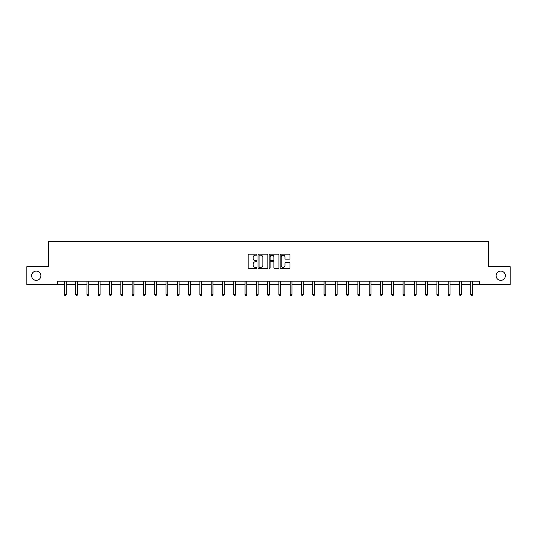 <?xml version="1.0" encoding="UTF-8"?>
<svg xmlns="http://www.w3.org/2000/svg" width="537" height="537" viewBox="0 0 537 537"><rect width="100%" height="100%" fill="white"/><g stroke="black" fill="none" stroke-linecap="round" stroke-linejoin="round"><path stroke-width="0.81" d="M256.921 254.652A0.497 0.497 0 0 0 256.424 254.149L248.873 254.149A0.712 0.712 0 0 0 248.168 254.86L248.168 267.648A0.712 0.712 0 0 0 248.873 268.359L256.424 268.359A0.497 0.497 0 0 0 256.921 267.862A0.497 0.497 0 0 0 256.424 267.366L255.444 267.366A2.276 2.276 0 0 1 253.175 265.09L253.175 264.023A2.276 2.276 0 0 1 255.444 261.754L256.424 261.754A0.497 0.497 0 0 0 256.921 261.257A0.497 0.497 0 0 0 256.424 260.76L255.444 260.76A2.276 2.276 0 0 1 253.175 258.485L253.175 257.418A2.276 2.276 0 0 1 255.444 255.149L256.424 255.149A0.497 0.497 0 0 0 256.921 254.652M496.107 275.729A4.632 4.632 0 0 0 500.739 280.361A4.632 4.632 0 0 0 505.371 275.729A4.632 4.632 0 0 0 500.739 271.098A4.632 4.632 0 0 0 496.107 275.729M31.629 275.729A4.632 4.632 0 0 0 36.261 280.361A4.632 4.632 0 0 0 40.893 275.729A4.632 4.632 0 0 0 36.261 271.098A4.632 4.632 0 0 0 31.629 275.729M289.262 259.163A0.712 0.712 0 0 0 289.973 258.451L289.973 254.86A0.712 0.712 0 0 0 289.262 254.149L280.878 254.149A0.712 0.712 0 0 0 280.166 254.86L280.166 267.648A0.712 0.712 0 0 0 280.878 268.359L289.262 268.359A0.712 0.712 0 0 0 289.973 267.648L289.973 263.318A0.712 0.712 0 0 0 289.262 262.606L285.671 262.606A0.712 0.712 0 0 0 284.966 263.318L284.966 265.466A1.9 1.9 0 0 1 283.066 267.366A1.9 1.9 0 0 1 281.16 265.466L281.16 257.048A1.9 1.9 0 0 1 283.066 255.149A1.9 1.9 0 0 1 284.966 257.048L284.966 258.451A0.712 0.712 0 0 0 285.671 259.163L289.262 259.163M57.607 284.778L26.85 284.778L26.85 266.681L48.417 266.681L48.417 241.355L488.583 241.355L488.583 266.681L510.15 266.681L510.15 284.778L479.393 284.778L479.393 281.16L57.607 281.16L57.607 284.778L64.373 284.778M267.876 254.86A0.712 0.712 0 0 0 267.171 254.149L258.787 254.149A0.712 0.712 0 0 0 258.075 254.86L258.075 267.648A0.712 0.712 0 0 0 258.787 268.359L267.171 268.359A0.712 0.712 0 0 0 267.876 267.648L267.876 254.86M269.829 254.149L278.213 254.149A0.712 0.712 0 0 1 278.925 254.86L278.925 267.648A0.712 0.712 0 0 1 278.213 268.359L274.629 268.359A0.712 0.712 0 0 1 273.917 267.648L273.917 262.465A0.712 0.712 0 0 0 273.205 261.754L270.829 261.754A0.712 0.712 0 0 0 270.118 262.465L270.118 267.862A0.497 0.497 0 0 1 269.621 268.359A0.497 0.497 0 0 1 269.124 267.862L269.124 254.86A0.712 0.712 0 0 1 269.829 254.149M66.185 284.778L75.663 284.778M77.476 284.778L86.954 284.778M88.766 284.778L98.244 284.778M100.057 284.778L109.535 284.778M111.347 284.778L120.825 284.778M122.637 284.778L132.115 284.778M133.921 284.778L143.406 284.778M145.212 284.778L154.696 284.778M156.502 284.778L165.987 284.778M167.792 284.778L177.277 284.778M179.083 284.778L188.568 284.778M190.373 284.778L199.858 284.778M201.664 284.778L211.148 284.778M212.954 284.778L222.432 284.778M224.244 284.778L233.723 284.778M235.535 284.778L245.013 284.778M246.825 284.778L256.303 284.778M258.116 284.778L267.594 284.778M269.406 284.778L278.884 284.778M280.697 284.778L290.175 284.778M291.987 284.778L301.465 284.778M303.277 284.778L312.756 284.778M314.568 284.778L324.046 284.778M325.852 284.778L335.336 284.778M337.142 284.778L346.627 284.778M348.432 284.778L357.917 284.778M359.723 284.778L369.208 284.778M371.013 284.778L380.498 284.778M382.304 284.778L391.788 284.778M393.594 284.778L403.079 284.778M404.885 284.778L414.363 284.778M416.175 284.778L425.653 284.778M427.465 284.778L436.943 284.778M438.756 284.778L448.234 284.778M450.046 284.778L459.524 284.778M461.337 284.778L470.815 284.778M472.627 284.778L479.393 284.778M259.566 255.149A0.497 0.497 0 0 0 259.069 255.646L259.069 266.869A0.497 0.497 0 0 0 259.566 267.366L260.599 267.366A2.276 2.276 0 0 0 262.868 265.09L262.868 257.418A2.276 2.276 0 0 0 260.599 255.149L259.566 255.149M273.917 257.082A1.9 1.9 0 0 0 272.017 255.182A1.9 1.9 0 0 0 270.118 257.082L270.118 260.049A0.712 0.712 0 0 0 270.829 260.76L273.205 260.76A0.712 0.712 0 0 0 273.917 260.049L273.917 257.082M66.279 281.16L66.239 281.267A0.725 0.725 0 0 0 66.185 281.536L66.185 294.706L64.373 294.706L64.373 281.536A0.725 0.725 0 0 0 64.326 281.267L64.279 281.16M66.185 294.706L65.642 295.645L64.917 295.645L64.373 294.706M77.57 281.16L77.529 281.267A0.725 0.725 0 0 0 77.476 281.536L77.476 294.706L75.663 294.706L75.663 281.536A0.725 0.725 0 0 0 75.61 281.267L75.569 281.16M77.476 294.706L76.932 295.645L76.207 295.645L75.663 294.706M88.86 281.16L88.82 281.267A0.725 0.725 0 0 0 88.766 281.536L88.766 294.706L86.954 294.706L86.954 281.536A0.725 0.725 0 0 0 86.9 281.267L86.86 281.16M88.766 294.706L88.222 295.645L87.497 295.645L86.954 294.706M100.15 281.16L100.104 281.267A0.725 0.725 0 0 0 100.057 281.536L100.057 294.706L98.244 294.706L98.244 281.536A0.725 0.725 0 0 0 98.19 281.267L98.15 281.16M100.057 294.706L99.513 295.645L98.788 295.645L98.244 294.706M111.441 281.16L111.394 281.267A0.725 0.725 0 0 0 111.347 281.536L111.347 294.706L109.535 294.706L109.535 281.536A0.725 0.725 0 0 0 109.481 281.267L109.441 281.16M111.347 294.706L110.803 295.645L110.078 295.645L109.535 294.706M122.731 281.16L122.684 281.267A0.725 0.725 0 0 0 122.637 281.536L122.637 294.706L120.825 294.706L120.825 281.536A0.725 0.725 0 0 0 120.771 281.267L120.731 281.16M122.637 294.706L122.094 295.645L121.369 295.645L120.825 294.706M134.022 281.16L133.975 281.267A0.725 0.725 0 0 0 133.921 281.536L133.921 294.706L132.115 294.706L132.115 281.536A0.725 0.725 0 0 0 132.062 281.267L132.021 281.16M133.921 294.706L133.384 295.645L132.659 295.645L132.115 294.706M145.312 281.16L145.265 281.267A0.725 0.725 0 0 0 145.212 281.536L145.212 294.706L143.406 294.706L143.406 281.536A0.725 0.725 0 0 0 143.352 281.267L143.312 281.16M145.212 294.706L144.675 295.645L143.95 295.645L143.406 294.706M156.603 281.16L156.556 281.267A0.725 0.725 0 0 0 156.502 281.536L156.502 294.706L154.696 294.706L154.696 281.536A0.725 0.725 0 0 0 154.643 281.267L154.602 281.16M156.502 294.706L155.965 295.645L155.24 295.645L154.696 294.706M167.886 281.16L167.846 281.267A0.725 0.725 0 0 0 167.792 281.536L167.792 294.706L165.987 294.706L165.987 281.536A0.725 0.725 0 0 0 165.933 281.267L165.893 281.16M167.792 294.706L167.249 295.645L166.53 295.645L165.987 294.706M179.177 281.16L179.136 281.267A0.725 0.725 0 0 0 179.083 281.536L179.083 294.706L177.277 294.706L177.277 281.536A0.725 0.725 0 0 0 177.223 281.267L177.183 281.16M179.083 294.706L178.539 295.645L177.821 295.645L177.277 294.706M190.467 281.16L190.427 281.267A0.725 0.725 0 0 0 190.373 281.536L190.373 294.706L188.568 294.706L188.568 281.536A0.725 0.725 0 0 0 188.514 281.267L188.467 281.16M190.373 294.706L189.83 295.645L189.111 295.645L188.568 294.706M201.758 281.16L201.717 281.267A0.725 0.725 0 0 0 201.664 281.536L201.664 294.706L199.858 294.706L199.858 281.536A0.725 0.725 0 0 0 199.804 281.267L199.757 281.16M201.664 294.706L201.12 295.645L200.395 295.645L199.858 294.706M213.048 281.16L213.008 281.267A0.725 0.725 0 0 0 212.954 281.536L212.954 294.706L211.148 294.706L211.148 281.536A0.725 0.725 0 0 0 211.095 281.267L211.048 281.16M212.954 294.706L212.41 295.645L211.685 295.645L211.148 294.706M224.338 281.16L224.298 281.267A0.725 0.725 0 0 0 224.244 281.536L224.244 294.706L222.432 294.706L222.432 281.536A0.725 0.725 0 0 0 222.385 281.267L222.338 281.16M224.244 294.706L223.701 295.645L222.976 295.645L222.432 294.706M235.629 281.16L235.589 281.267A0.725 0.725 0 0 0 235.535 281.536L235.535 294.706L233.723 294.706L233.723 281.536A0.725 0.725 0 0 0 233.676 281.267L233.629 281.16M235.535 294.706L234.991 295.645L234.266 295.645L233.723 294.706M246.919 281.16L246.879 281.267A0.725 0.725 0 0 0 246.825 281.536L246.825 294.706L245.013 294.706L245.013 281.536A0.725 0.725 0 0 0 244.966 281.267L244.919 281.16M246.825 294.706L246.282 295.645L245.557 295.645L245.013 294.706M258.21 281.16L258.169 281.267A0.725 0.725 0 0 0 258.116 281.536L258.116 294.706L256.303 294.706L256.303 281.536A0.725 0.725 0 0 0 256.25 281.267L256.209 281.16M258.116 294.706L257.572 295.645L256.847 295.645L256.303 294.706M269.5 281.16L269.46 281.267A0.725 0.725 0 0 0 269.406 281.536L269.406 294.706L267.594 294.706L267.594 281.536A0.725 0.725 0 0 0 267.54 281.267L267.5 281.16M269.406 294.706L268.862 295.645L268.138 295.645L267.594 294.706M280.791 281.16L280.75 281.267A0.725 0.725 0 0 0 280.697 281.536L280.697 294.706L278.884 294.706L278.884 281.536A0.725 0.725 0 0 0 278.831 281.267L278.79 281.16M280.697 294.706L280.153 295.645L279.428 295.645L278.884 294.706M292.081 281.16L292.034 281.267A0.725 0.725 0 0 0 291.987 281.536L291.987 294.706L290.175 294.706L290.175 281.536A0.725 0.725 0 0 0 290.121 281.267L290.081 281.16M291.987 294.706L291.443 295.645L290.718 295.645L290.175 294.706M303.371 281.16L303.324 281.267A0.725 0.725 0 0 0 303.277 281.536L303.277 294.706L301.465 294.706L301.465 281.536A0.725 0.725 0 0 0 301.411 281.267L301.371 281.16M303.277 294.706L302.734 295.645L302.009 295.645L301.465 294.706M314.662 281.16L314.615 281.267A0.725 0.725 0 0 0 314.568 281.536L314.568 294.706L312.756 294.706L312.756 281.536A0.725 0.725 0 0 0 312.702 281.267L312.662 281.16M314.568 294.706L314.024 295.645L313.299 295.645L312.756 294.706M325.952 281.16L325.905 281.267A0.725 0.725 0 0 0 325.852 281.536L325.852 294.706L324.046 294.706L324.046 281.536A0.725 0.725 0 0 0 323.992 281.267L323.952 281.16M325.852 294.706L325.315 295.645L324.59 295.645L324.046 294.706M337.243 281.16L337.196 281.267A0.725 0.725 0 0 0 337.142 281.536L337.142 294.706L335.336 294.706L335.336 281.536A0.725 0.725 0 0 0 335.283 281.267L335.242 281.16M337.142 294.706L336.605 295.645L335.88 295.645L335.336 294.706M348.533 281.16L348.486 281.267A0.725 0.725 0 0 0 348.432 281.536L348.432 294.706L346.627 294.706L346.627 281.536A0.725 0.725 0 0 0 346.573 281.267L346.533 281.16M348.432 294.706L347.889 295.645L347.171 295.645L346.627 294.706M359.817 281.16L359.777 281.267A0.725 0.725 0 0 0 359.723 281.536L359.723 294.706L357.917 294.706L357.917 281.536A0.725 0.725 0 0 0 357.864 281.267L357.823 281.16M359.723 294.706L359.179 295.645L358.461 295.645L357.917 294.706M371.107 281.16L371.067 281.267A0.725 0.725 0 0 0 371.013 281.536L371.013 294.706L369.208 294.706L369.208 281.536A0.725 0.725 0 0 0 369.154 281.267L369.114 281.16M371.013 294.706L370.47 295.645L369.751 295.645L369.208 294.706M382.398 281.16L382.357 281.267A0.725 0.725 0 0 0 382.304 281.536L382.304 294.706L380.498 294.706L380.498 281.536A0.725 0.725 0 0 0 380.444 281.267L380.397 281.16M382.304 294.706L381.76 295.645L381.035 295.645L380.498 294.706M393.688 281.16L393.648 281.267A0.725 0.725 0 0 0 393.594 281.536L393.594 294.706L391.788 294.706L391.788 281.536A0.725 0.725 0 0 0 391.735 281.267L391.688 281.16M393.594 294.706L393.05 295.645L392.325 295.645L391.788 294.706M404.979 281.16L404.938 281.267A0.725 0.725 0 0 0 404.885 281.536L404.885 294.706L403.079 294.706L403.079 281.536A0.725 0.725 0 0 0 403.025 281.267L402.978 281.16M404.885 294.706L404.341 295.645L403.616 295.645L403.079 294.706M416.269 281.16L416.229 281.267A0.725 0.725 0 0 0 416.175 281.536L416.175 294.706L414.363 294.706L414.363 281.536A0.725 0.725 0 0 0 414.316 281.267L414.269 281.16M416.175 294.706L415.631 295.645L414.906 295.645L414.363 294.706M427.559 281.16L427.519 281.267A0.725 0.725 0 0 0 427.465 281.536L427.465 294.706L425.653 294.706L425.653 281.536A0.725 0.725 0 0 0 425.606 281.267L425.559 281.16M427.465 294.706L426.922 295.645L426.197 295.645L425.653 294.706M438.85 281.16L438.81 281.267A0.725 0.725 0 0 0 438.756 281.536L438.756 294.706L436.943 294.706L436.943 281.536A0.725 0.725 0 0 0 436.896 281.267L436.849 281.16M438.756 294.706L438.212 295.645L437.487 295.645L436.943 294.706M450.14 281.16L450.1 281.267A0.725 0.725 0 0 0 450.046 281.536L450.046 294.706L448.234 294.706L448.234 281.536A0.725 0.725 0 0 0 448.18 281.267L448.14 281.16M450.046 294.706L449.503 295.645L448.778 295.645L448.234 294.706M461.431 281.16L461.39 281.267A0.725 0.725 0 0 0 461.337 281.536L461.337 294.706L459.524 294.706L459.524 281.536A0.725 0.725 0 0 0 459.471 281.267L459.43 281.16M461.337 294.706L460.793 295.645L460.068 295.645L459.524 294.706M472.721 281.16L472.674 281.267A0.725 0.725 0 0 0 472.627 281.536L472.627 294.706L470.815 294.706L470.815 281.536A0.725 0.725 0 0 0 470.761 281.267L470.721 281.16M472.627 294.706L472.083 295.645L471.358 295.645L470.815 294.706"/></g></svg>
